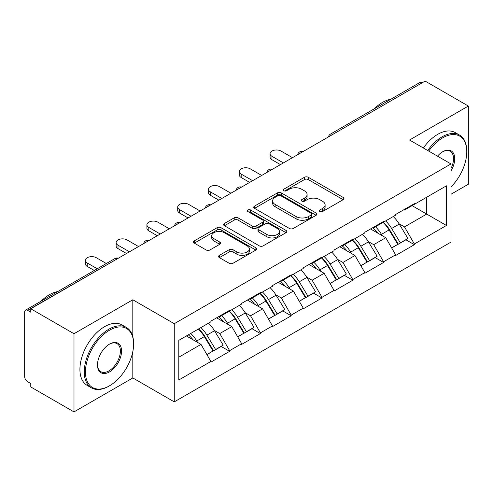 <?xml version="1.0" encoding="UTF-8"?>
<svg xmlns="http://www.w3.org/2000/svg" width="493" height="493" viewBox="0 0 493 493"><rect width="100%" height="100%" fill="white"/><g stroke="black" fill="none" stroke-linecap="round" stroke-linejoin="round"><path stroke-width="0.74" d="M319.883 211.546A1.917 1.109 0 0 0 322.595 211.546L343.177 199.665A2.742 1.584 0 0 0 343.978 198.543A2.742 1.584 0 0 0 343.177 197.428L308.304 177.295A2.742 1.584 0 0 0 304.428 177.295L283.845 189.176A1.917 1.109 0 0 0 283.284 189.959A1.917 1.109 0 0 0 283.845 190.742A1.917 1.109 0 0 0 286.556 190.742L289.225 189.207A8.769 5.059 0 0 1 301.624 189.207L304.526 190.883A8.769 5.059 0 0 1 307.096 194.464A8.769 5.059 0 0 1 304.526 198.044L301.864 199.579A1.917 1.109 0 0 0 301.303 200.361A1.917 1.109 0 0 0 301.864 201.144A1.917 1.109 0 0 0 304.575 201.144L307.238 199.61A8.769 5.059 0 0 1 319.637 199.61L322.545 201.286A8.769 5.059 0 0 1 325.115 204.866A8.769 5.059 0 0 1 322.545 208.447L319.883 209.981A1.917 1.109 0 0 0 319.316 210.764A1.917 1.109 0 0 0 319.883 211.546L319.883 209.981M219.379 255.368A2.742 1.584 0 0 0 218.578 256.483A2.742 1.584 0 0 0 219.379 257.605L229.165 263.256A2.742 1.584 0 0 0 233.035 263.256L255.898 250.056A2.742 1.584 0 0 0 256.699 248.934A2.742 1.584 0 0 0 255.898 247.819L221.024 227.686A2.742 1.584 0 0 0 217.154 227.686L194.291 240.88A2.742 1.584 0 0 0 193.49 242.001A2.742 1.584 0 0 0 194.291 243.117L206.111 249.945A2.742 1.584 0 0 0 209.981 249.945L219.767 244.294A2.742 1.584 0 0 0 220.568 243.172A2.742 1.584 0 0 0 219.767 242.057L213.907 238.674A7.327 4.234 0 0 1 211.762 235.679A7.327 4.234 0 0 1 216.285 231.772A7.327 4.234 0 0 1 224.272 232.69L247.227 245.945A7.327 4.234 0 0 1 249.378 248.934A7.327 4.234 0 0 1 244.848 252.847A7.327 4.234 0 0 1 236.862 251.929L233.035 249.717A2.742 1.584 0 0 0 229.165 249.717L219.379 255.368L219.379 257.605M132.814 299.775L73.993 333.73L30.769 308.772L425.126 81.098L468.35 106.05L409.535 140.012L450.978 163.941L174.263 323.704L132.814 299.775L132.814 336.725M289.416 228.469A2.742 1.584 0 0 0 293.292 228.469L316.149 215.268A2.742 1.584 0 0 0 316.956 214.147A2.742 1.584 0 0 0 316.149 213.031L281.281 192.899A2.742 1.584 0 0 0 277.405 192.899L254.542 206.099A2.742 1.584 0 0 0 253.741 207.214A2.742 1.584 0 0 0 254.542 208.336L289.416 228.469M248.626 211.965A1.917 1.109 0 0 1 250.573 212.236L250.573 209.956L286.026 230.422A2.742 1.584 0 0 1 286.827 231.544A2.742 1.584 0 0 1 286.026 232.659L263.163 245.859A2.742 1.584 0 0 1 259.287 245.859L224.414 225.726L224.414 223.489A2.742 1.584 0 0 0 223.612 224.605A2.742 1.584 0 0 0 224.414 225.726M224.414 223.489L234.2 217.838A2.742 1.584 0 0 1 238.076 217.838L252.219 226.004A2.742 1.584 0 0 0 256.095 226.004L262.584 222.257A2.742 1.584 0 0 0 263.385 221.141A2.742 1.584 0 0 0 262.584 220.02L247.856 211.522A1.917 1.109 0 0 1 247.295 210.739A1.917 1.109 0 0 1 248.478 209.716A1.917 1.109 0 0 1 250.573 209.956M73.993 333.73L73.993 411.901L132.814 377.946L174.263 401.875L174.263 323.704M174.263 401.875L450.978 242.112L450.978 163.941M198.476 328.979A18.703 10.797 -120 0 1 204.878 336.466L213.592 350.856L221.191 346.468L229.627 351.336L229.627 350.652L219.755 333.564L214.289 330.402M229.627 351.336L210.875 362.164L210.875 361.48L178.799 379.998L178.799 340.343L210.875 321.824L210.875 321.14L229.627 310.313L229.627 310.997L241.662 304.045L241.662 303.361L260.415 292.54L260.415 293.218L272.456 286.267L272.456 285.589L291.203 274.761L291.203 275.445L303.244 268.494L303.244 267.81L321.997 256.982L321.997 257.666L334.038 250.715L334.038 250.031L352.785 239.204L352.785 239.888L364.826 232.936L364.826 232.258L383.579 221.431L383.579 222.115L395.62 215.164L395.62 214.48L414.366 203.652L414.366 204.336L446.442 185.818L446.442 225.474L414.366 243.992L404.5 226.897L399.034 223.742M383.221 222.318A18.703 10.797 -120 0 1 389.624 229.806L398.338 244.195L405.936 239.808L414.366 244.676L414.366 243.992M414.366 244.676L395.62 255.503L395.62 254.819L383.579 261.771L373.706 244.676L368.24 241.521M352.427 240.097A18.703 10.797 -120 0 1 358.83 247.585L367.55 261.974L375.148 257.586L383.579 262.455L383.579 261.771M383.579 262.455L364.826 273.282L364.826 272.598L352.785 279.549L342.918 262.455L337.452 259.3M321.639 257.876A18.703 10.797 -120 0 1 328.042 265.357L336.756 279.753L344.354 275.365L352.785 280.234L352.785 279.549M352.785 280.234L334.038 291.055L334.038 290.371L321.997 297.322L312.124 280.227L306.658 277.072M290.845 275.649A18.703 10.797 -120 0 1 297.248 283.136L305.968 297.525L313.566 293.138L321.997 298.006L321.997 297.322M321.997 298.006L303.244 308.834L303.244 308.15L291.203 315.101L281.337 298.006L275.87 294.851M260.058 293.427A18.703 10.797 -120 0 1 266.46 300.915L275.174 315.304L282.772 310.917L291.203 315.785L291.203 315.101M291.203 315.785L272.456 326.612L272.456 325.928L260.415 332.88L250.549 315.785L245.076 312.63M229.27 311.206A18.703 10.797 -120 0 1 235.666 318.688L244.386 333.083L251.985 328.695L260.415 333.564L260.415 332.88M260.415 333.564L241.662 344.385L241.662 343.701L229.627 350.652M219.163 316.352L219.755 316.697L229.627 310.997M219.755 333.564L231.796 326.612L216.6 317.837M241.662 343.701L231.796 326.612M249.951 298.579L250.549 298.918L260.415 293.218M250.549 315.785L262.584 308.834L247.387 300.058M272.456 325.928L262.584 308.834M280.745 280.8L281.337 281.139L291.203 275.445M281.337 298.006L293.378 291.055L278.181 282.279M303.244 308.15L293.378 291.055M311.533 263.022L312.124 263.367L321.997 257.666M312.124 280.227L324.166 273.282L308.969 264.507M334.038 290.371L324.166 273.282M342.327 245.249L342.918 245.588L352.785 239.888M342.918 262.455L354.96 255.503L339.757 246.728M364.826 272.598L354.96 255.503M373.115 227.47L373.706 227.809L383.579 222.115M373.706 244.676L385.748 237.725L370.551 228.949M395.62 254.819L385.748 237.725M422.162 82.806L332.75 134.429M331.493 135.156A4.184 2.416 120 0 1 332.553 134.312A4.184 2.416 60 0 0 330.464 134.102L419.876 82.485A4.184 2.416 60 0 1 421.965 82.688M403.909 209.691L404.5 210.036L414.366 204.336M404.5 226.897L426.704 214.079L426.704 197.212L446.442 185.818M412.099 205.649L446.442 225.474M450.978 194.254L468.35 184.228L468.35 106.05M73.993 411.901L30.769 386.95L30.769 383.529L27.608 381.705A4.184 2.416 -120 0 1 24.65 376.578L24.65 312.081A4.184 2.416 -120 0 1 25.519 310.165A4.184 2.416 -120 0 1 27.608 310.368L30.769 312.192L30.769 308.772M178.799 357.203L201.002 344.385L186.397 335.955M210.875 361.48L201.002 344.385M389.187 230.139L390.166 230.706M358.399 247.917L359.379 248.484M327.611 265.696L328.584 266.257M296.817 283.469L297.797 284.036M266.029 301.248L267.003 301.815M235.235 319.026L236.215 319.587M204.447 336.799L205.421 337.366M132.814 377.946L132.814 351.62M320.647 211.817L322.545 210.727A8.769 5.059 0 0 0 325.115 207.146L325.115 204.866M307.096 194.464L307.096 196.744A8.769 5.059 0 0 1 304.526 200.324L302.628 201.415M343.14 199.683L308.304 179.575A2.742 1.584 0 0 0 304.428 179.575L284.609 191.013M316.112 215.287L281.281 195.179A2.742 1.584 0 0 0 277.405 195.179L254.579 208.354M311.305 214.93A1.917 1.109 0 0 0 311.872 214.147A1.917 1.109 0 0 0 311.305 213.364L280.696 195.696A1.917 1.109 0 0 0 277.984 195.696L275.174 197.317A8.769 5.059 0 0 0 272.611 200.897A8.769 5.059 0 0 0 275.174 204.472L296.102 216.556A8.769 5.059 0 0 0 308.501 216.556L311.305 214.93L311.305 217.21A1.917 1.109 0 0 0 311.872 216.427L311.872 214.147M272.611 200.897L272.611 203.171A8.769 5.059 0 0 0 275.174 206.752L275.174 204.472M311.305 217.21L308.501 218.83A8.769 5.059 0 0 1 296.102 218.83L275.174 206.752M224.451 225.745L234.2 220.118L234.2 217.838M263.385 221.141L263.385 223.421A2.742 1.584 0 0 1 262.584 224.537L256.095 228.284A2.742 1.584 0 0 1 252.219 228.284L238.076 220.118A2.742 1.584 0 0 0 234.2 220.118M250.573 212.236L285.989 232.684M266.892 234.477A7.327 4.234 0 0 0 274.878 235.395A7.327 4.234 0 0 0 279.408 231.488A7.327 4.234 0 0 0 277.257 228.493L269.172 223.822A2.742 1.584 0 0 0 265.296 223.822L258.807 227.569A2.742 1.584 0 0 0 258.005 228.69A2.742 1.584 0 0 0 258.807 229.806L266.892 234.477L266.892 236.757A7.327 4.234 0 0 0 274.878 237.675A7.327 4.234 0 0 0 279.408 233.768L279.408 231.488M258.005 228.69L258.005 230.97A2.742 1.584 0 0 0 258.807 232.086L258.807 229.806M266.892 236.757L258.807 232.086M249.378 248.934L249.378 251.214A7.327 4.234 0 0 1 244.848 255.121A7.327 4.234 0 0 1 236.862 254.209L233.035 251.997A2.742 1.584 0 0 0 229.165 251.997L219.416 257.623M211.762 235.679L211.762 237.959A7.327 4.234 0 0 0 213.907 240.954L213.907 238.674M219.73 244.312L213.907 240.954M255.861 250.074L221.024 229.96A2.742 1.584 0 0 0 217.154 229.96L194.328 243.141M271.963 156.306L271.963 159.726A6.421 3.704 180 0 1 270.084 157.101L270.084 153.687A6.421 3.704 0 0 0 271.963 156.306L283.407 162.912M292.491 157.674L281.041 151.061A6.421 3.704 0 0 0 274.046 150.26A6.421 3.704 0 0 0 270.084 153.687M393.241 216.538A22.888 13.212 60 0 1 399.238 224.081L391.639 228.469A22.888 13.212 -120 0 0 385.637 220.926M391.639 228.469L400.353 242.858L407.951 238.47L399.238 224.081M398.338 244.195L400.353 242.858M405.936 239.808L407.951 238.47M372.554 227.797A18.703 10.797 60 0 1 377.712 233.084M375.475 226.792A22.888 13.212 60 0 1 381.471 234.335L382.334 235.753M391.701 248.028L397.789 244.337L389.069 229.948A22.888 13.212 -120 0 0 383.073 222.405M397.789 244.337L391.621 247.899M271.963 159.726L280.449 164.625M241.169 174.084L241.169 177.498A6.421 3.704 180 0 1 239.29 174.879L239.29 171.459A6.421 3.704 0 0 0 241.169 174.084L252.619 180.691M261.697 175.453L250.253 168.84A6.421 3.704 0 0 0 243.252 168.039A6.421 3.704 0 0 0 239.29 171.459M362.447 234.311A22.888 13.212 60 0 1 368.444 241.853L360.845 246.241A22.888 13.212 -120 0 0 354.849 238.698M360.845 246.241L369.565 260.637L377.163 256.249L368.444 241.853M367.55 261.974L369.565 260.637M375.148 257.586L377.163 256.249M341.76 245.569A18.703 10.797 60 0 1 346.924 250.863M344.687 244.571A22.888 13.212 60 0 1 350.683 252.114L351.54 253.531M360.907 265.807L366.995 262.116L358.282 247.726A22.888 13.212 -120 0 0 352.285 240.183M366.995 262.116L360.833 265.678M241.169 177.498L249.655 182.404M210.382 191.857L210.382 195.277A6.421 3.704 180 0 1 208.502 192.658L208.502 189.238A6.421 3.704 0 0 0 210.382 191.857L221.825 198.469M230.909 193.225L219.459 186.619A6.421 3.704 0 0 0 212.465 185.812A6.421 3.704 0 0 0 208.502 189.238M331.66 252.089A22.888 13.212 60 0 1 337.656 259.632L330.057 264.02A22.888 13.212 -120 0 0 324.061 256.477M330.057 264.02L338.771 278.409L346.369 274.022L337.656 259.632M336.756 279.753L338.771 278.409M344.354 275.365L346.369 274.022M310.972 263.348A18.703 10.797 60 0 1 316.13 268.642M313.893 262.344A22.888 13.212 60 0 1 319.889 269.887L320.752 271.31M330.119 283.586L336.208 279.895L327.494 265.499A22.888 13.212 -120 0 0 321.491 257.956M336.208 279.895L330.039 283.45M210.382 195.277L218.867 200.176M179.588 209.636L179.588 213.056A6.421 3.704 180 0 1 177.708 210.431L177.708 207.017A6.421 3.704 0 0 0 179.588 209.636L191.037 216.242M200.115 211.004L188.671 204.392A6.421 3.704 0 0 0 181.671 203.591A6.421 3.704 0 0 0 177.708 207.017M300.866 269.868A22.888 13.212 60 0 1 306.868 277.411L299.263 281.799A22.888 13.212 -120 0 0 293.267 274.256M299.263 281.799L307.983 296.188L315.582 291.801L306.868 277.411M305.968 297.525L307.983 296.188M313.566 293.138L315.582 291.801M280.184 281.127A18.703 10.797 60 0 1 285.342 286.415M283.105 280.123A22.888 13.212 60 0 1 289.101 287.666L289.958 289.083M299.325 301.359L305.413 297.667L296.7 283.278A22.888 13.212 -120 0 0 290.704 275.735M305.413 297.667L299.251 301.229M179.588 213.056L188.073 217.955M148.8 227.415L148.8 230.829A6.421 3.704 180 0 1 146.92 228.21L146.92 224.79A6.421 3.704 0 0 0 148.8 227.415L160.243 234.021M169.327 228.783L157.877 222.17A6.421 3.704 0 0 0 150.883 221.369A6.421 3.704 0 0 0 146.92 224.79M270.078 287.641A22.888 13.212 60 0 1 276.074 295.184L268.475 299.571A22.888 13.212 -120 0 0 262.479 292.029M268.475 299.571L277.189 313.967L284.794 309.579L276.074 295.184M275.174 315.304L277.189 313.967M282.772 310.917L284.794 309.579M249.39 298.9A18.703 10.797 60 0 1 254.548 304.193M252.311 297.901A22.888 13.212 60 0 1 258.314 305.444L259.17 306.862M268.537 319.137L274.626 315.446L265.912 301.057A22.888 13.212 -120 0 0 259.91 293.514M274.626 315.446L268.457 319.008M148.8 230.829L157.285 235.734M118.006 245.187L118.006 248.608A6.421 3.704 180 0 1 116.126 245.989L116.126 242.568A6.421 3.704 0 0 0 118.006 245.187L129.456 251.8M138.533 246.555L127.089 239.949A6.421 3.704 0 0 0 120.089 239.142A6.421 3.704 0 0 0 116.126 242.568M239.284 305.42A22.888 13.212 60 0 1 245.286 312.963L237.688 317.35A22.888 13.212 -120 0 0 231.685 309.807M237.688 317.35L246.401 331.74L254 327.352L245.286 312.963M244.386 333.083L246.401 331.74M251.985 328.695L254 327.352M218.602 316.679A18.703 10.797 60 0 1 223.76 321.972M221.523 315.674A22.888 13.212 60 0 1 227.519 323.217L228.382 324.64M237.743 336.916L243.838 333.225L235.118 318.829A22.888 13.212 -120 0 0 229.122 311.286M243.838 333.225L237.669 336.781M118.006 248.608L126.498 253.507M450.978 186.97A34.054 19.658 120 0 0 466.772 151.745A34.054 19.658 120 0 0 442.689 137.843A34.054 19.658 120 0 0 428.713 151.08M427.696 150.494A34.892 20.145 -60 0 1 442.098 136.82A34.892 20.145 -60 0 1 459.544 135.088A34.892 20.145 -60 0 1 466.772 151.061L466.772 151.745M437.47 156.139A17.027 9.829 -60 0 1 442.689 151.745L442.689 151.745A17.027 9.829 -60 0 1 453.874 154.038A17.027 9.829 -60 0 1 450.978 170.948M450.978 168.52A16.189 9.349 120 0 0 450.195 151.289A16.189 9.349 120 0 0 442.394 151.924M374.193 108.861A34.892 20.145 -60 0 1 382.494 102.402A34.892 20.145 -60 0 1 390.795 99.272M423.351 147.986A34.892 20.145 -60 0 1 437.759 134.312A34.892 20.145 -60 0 1 455.205 132.586L459.544 135.088M109.52 330.199A34.054 19.658 120 0 0 85.443 371.907A34.054 19.658 120 0 0 109.52 385.809L108.928 386.148A34.892 20.145 -60 0 1 91.482 387.88A34.892 20.145 -60 0 1 86.133 359.921A34.892 20.145 -60 0 1 108.928 329.17A34.892 20.145 -60 0 1 126.374 327.444A34.892 20.145 -60 0 1 133.603 343.418L133.603 344.102A34.054 19.658 120 0 0 109.52 330.199M109.52 344.102L109.52 344.102A17.027 9.829 -60 0 1 121.561 351.053A17.027 9.829 -60 0 1 109.52 371.907A17.027 9.829 -60 0 1 97.485 364.956A17.027 9.829 -60 0 1 109.52 344.102L109.52 344.102M97.485 364.604A16.189 9.349 120 0 0 100.837 371.685A16.189 9.349 120 0 0 108.928 370.878A16.189 9.349 120 0 0 119.503 356.612A16.189 9.349 120 0 0 117.026 343.639A16.189 9.349 120 0 0 109.224 344.28M41.024 301.211A34.892 20.145 -60 0 1 49.325 294.759A34.892 20.145 -60 0 1 57.619 291.628M91.482 387.88L87.144 385.372A34.892 20.145 -60 0 1 81.795 357.413A34.892 20.145 -60 0 1 104.59 326.668A34.892 20.145 -60 0 1 122.03 324.936L126.374 327.444M108.928 386.148L109.52 385.809A34.054 19.658 120 0 0 133.603 344.102M87.218 262.966L87.218 266.386A6.421 3.704 180 0 1 85.338 263.761L85.338 260.347A6.421 3.704 0 0 0 87.218 262.966L97.244 268.753M106.322 263.509L96.295 257.722A6.421 3.704 0 0 0 89.301 256.921A6.421 3.704 0 0 0 85.338 260.347M208.496 323.198A22.888 13.212 60 0 1 214.492 330.741L206.894 335.129A22.888 13.212 -120 0 0 200.897 327.586M206.894 335.129L215.614 349.519L223.212 345.131L214.492 330.741M213.592 350.856L215.614 349.519M221.191 346.468L223.212 345.131M188.314 334.852A18.703 10.797 60 0 1 192.966 339.745M190.729 333.453A22.888 13.212 60 0 1 196.732 340.996L197.588 342.413M206.955 354.689L213.044 350.998L204.33 336.608A22.888 13.212 -120 0 0 198.328 329.065M213.044 350.998L206.881 354.559M87.218 266.386L94.28 270.46M117.217 258.862L27.608 310.368M118.086 258.363A4.184 2.416 -60 0 0 117.02 258.751A4.184 2.416 -120 0 0 114.931 258.542L25.519 310.165M300.705 152.929A4.184 2.416 120 0 1 301.765 152.09A4.184 2.416 -60 0 1 302.825 151.702M269.911 170.707A4.184 2.416 120 0 1 270.977 169.863A4.184 2.416 -60 0 1 272.037 169.481M239.123 188.486A4.184 2.416 120 0 1 240.183 187.642A4.184 2.416 -60 0 1 241.25 187.254M208.329 206.259A4.184 2.416 120 0 1 209.396 205.421A4.184 2.416 -60 0 1 210.456 205.033M177.542 224.038A4.184 2.416 120 0 1 178.602 223.193A4.184 2.416 -60 0 1 179.668 222.811M146.748 241.816A4.184 2.416 120 0 1 147.814 240.972A4.184 2.416 -60 0 1 148.874 240.584M322.545 210.727L322.545 208.447M301.864 201.144L301.864 199.579M304.526 200.324L304.526 198.044M283.845 190.742L283.845 189.176M304.428 179.575L304.428 177.295M308.304 179.575L308.304 177.295M343.177 199.665L343.177 197.428M254.542 208.336L254.542 206.099M277.405 195.179L277.405 192.899M281.281 195.179L281.281 192.899M316.149 215.268L316.149 213.031M296.102 218.83L296.102 216.556M308.501 218.83L308.501 216.556M238.076 220.118L238.076 217.838M252.219 228.284L252.219 226.004M256.095 228.284L256.095 226.004M262.584 224.537L262.584 222.257M286.026 232.659L286.026 230.422M229.165 251.997L229.165 249.717M233.035 251.997L233.035 249.717M236.862 254.209L236.862 251.929M219.767 244.294L219.767 242.057M194.291 243.117L194.291 240.88M217.154 229.96L217.154 227.686M221.024 229.96L221.024 227.686M255.898 250.056L255.898 247.819M389.069 229.948L381.471 234.335M358.282 247.726L350.683 252.114M327.494 265.499L319.889 269.887M296.7 283.278L289.101 287.666M265.912 301.057L258.314 305.444M235.118 318.829L227.519 323.217M204.33 336.608L196.732 340.996M330.464 134.102A4.184 4.184 0 0 0 328.449 136.912M303.109 151.542A4.184 4.184 0 0 0 297.661 154.685M272.315 169.321A4.184 4.184 0 0 0 266.867 172.464M241.527 187.094A4.184 4.184 0 0 0 236.079 190.243M210.739 204.872A4.184 4.184 0 0 0 205.285 208.015M179.945 222.651A4.184 4.184 0 0 0 174.497 225.794M149.157 240.424A4.184 4.184 0 0 0 143.709 243.573M118.363 258.203A4.184 4.184 0 0 0 114.931 258.542"/></g></svg>
